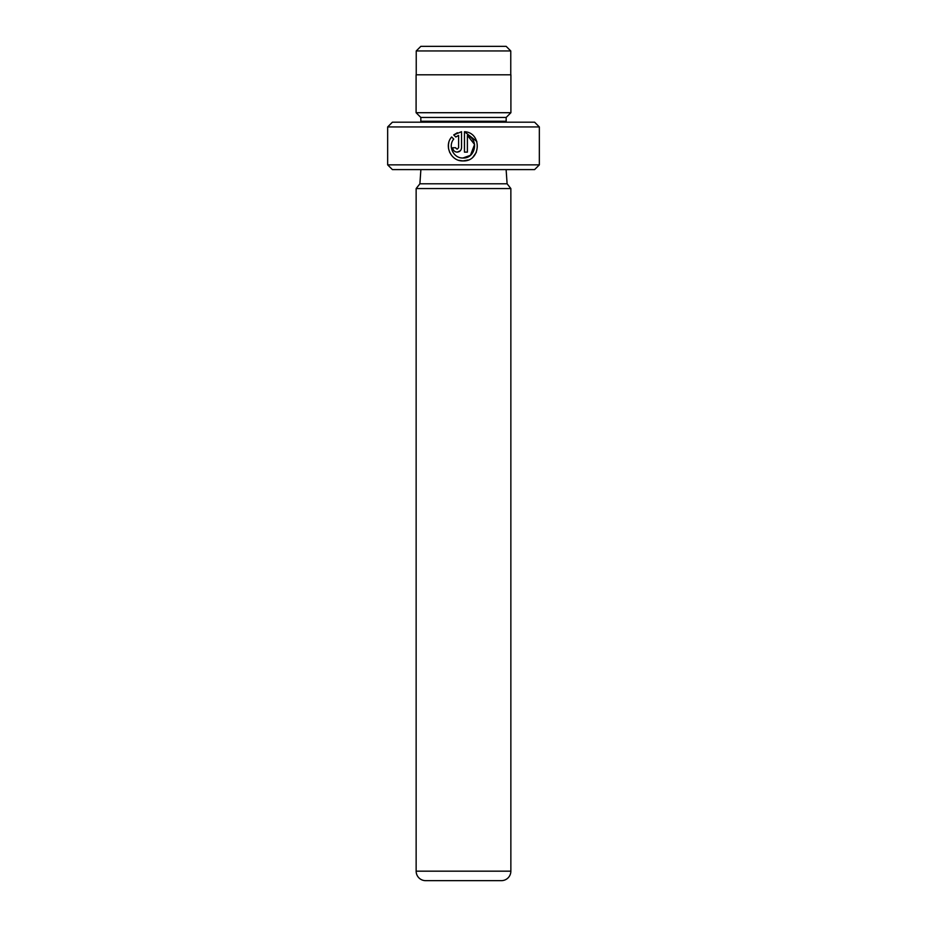 <?xml version="1.0" encoding="UTF-8"?>
<svg xmlns="http://www.w3.org/2000/svg" width="927" height="927" viewBox="0 0 927 927"><rect width="100%" height="100%" fill="white"/><g stroke="black" fill="none" stroke-linecap="round" stroke-linejoin="round"><path stroke-width="1.39" d="M420.835 46.35L506.165 46.35L510.765 50.95L416.235 50.95L420.835 46.35M510.765 74.797L510.765 50.95M416.235 74.797L416.235 50.95M458.946 160.348L462.99 160.916C451.136 161.53 443.662 145.829 451.646 136.999L453.732 139.085C447.625 146.188 453.627 158.471 462.99 157.996C475.412 158.702 479.189 139.409 467.393 135.4L467.393 152.132L464.462 152.132L464.462 131.692C482.434 132.549 480.974 161.854 462.99 160.916L468.112 160M473.094 156.883L476.316 152.387M476.837 141.472L464.462 131.692M455.702 148.053L457.138 149.201L458.598 147.729L458.598 135.4L455.806 137.011L453.72 134.925L461.53 131.692L461.53 147.729C461.264 150.406 459.792 151.877 457.138 152.132L460.244 150.846M539.34 164.855L534.601 169.595L392.399 169.595L387.66 164.855L539.34 164.855L539.34 126.941L387.66 126.941L392.399 122.19L534.601 122.19L539.34 126.941M420.742 122.19A4.739 4.739 0 0 0 420.835 121.252L420.835 117.451L506.165 117.451L510.904 112.712L510.904 74.797L416.096 74.797L416.096 112.712L510.904 112.712M420.835 117.451L416.096 112.712M420.835 121.252L506.165 121.252L506.165 117.451M506.165 121.252A4.739 4.739 0 0 0 506.258 122.19M510.858 871.171L510.858 188.563L416.142 188.563L416.142 871.171A9.479 9.479 0 0 0 425.62 880.65L501.38 880.65A9.479 9.479 0 0 0 510.858 871.171L416.142 871.171M420.881 169.595L419.896 183.789L507.104 183.789L510.858 188.563M506.119 169.595L507.104 183.789M419.896 183.789L416.142 188.563M457.138 152.132C454.473 151.877 453.002 150.406 452.735 147.729L455.667 147.729M387.66 164.855L387.66 126.941M455.806 137.011L458.598 135.4M457.382 132.735L453.72 134.925M448.83 142.526L448.459 144.461M448.448 144.496L448.529 148.61M448.541 148.668L449.746 152.526M467.393 135.4L474.578 144.473L470.464 155.307L462.99 157.996"/></g></svg>
